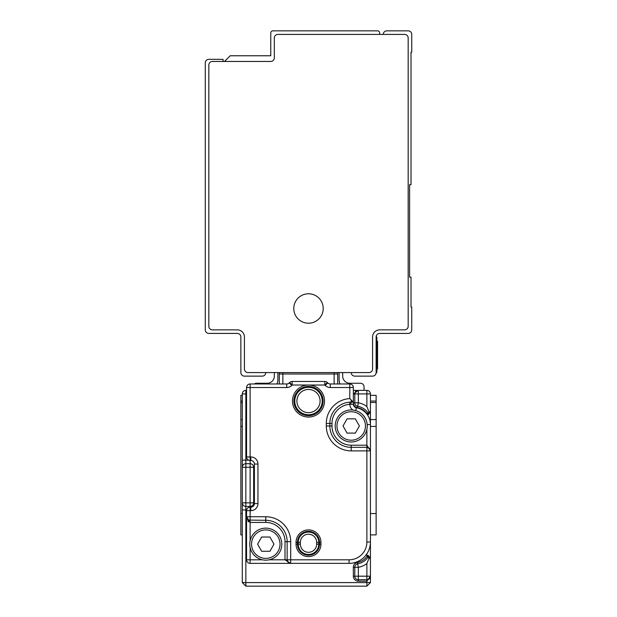 <?xml version="1.0" encoding="UTF-8"?>
<svg xmlns="http://www.w3.org/2000/svg" width="617" height="617" viewBox="0 0 617 617"><rect width="100%" height="100%" fill="white"/><g stroke="black" fill="none" stroke-linecap="round" stroke-linejoin="round"><path stroke-width="0.93" d="M242.288 582.587L245.851 586.15L366.876 586.15L370.439 582.587L370.439 576.185L366.876 581.168L366.876 582.587L370.439 582.587L366.876 586.15L366.876 582.587L242.288 582.587L242.288 393.931A3.563 3.563 0 0 1 245.851 390.368L245.851 393.931L242.288 393.931A3.563 3.563 0 0 1 245.851 390.368L246.561 390.368M357.667 390.43L353.348 390.368M355.107 392.435L354.775 393.931L353.348 393.931L358.338 390.368L366.876 390.368A3.563 3.563 0 0 1 370.439 393.931L358.338 393.931L358.338 402.793L354.775 402.793A3.563 3.563 0 0 0 357.698 406.294L357.444 407.698A14.947 14.947 0 0 1 366.876 413.629L368.033 412.796M355.839 391.386A3.563 3.563 0 0 0 355.431 391.039A3.563 3.563 0 0 1 355.839 391.386A3.563 3.563 0 0 0 355.431 391.039M356.009 391.24L355.107 392.42M277.889 372.575L277.889 379.694A10.682 10.682 0 0 1 276.994 383.967M274.326 372.575L274.326 376.131A7.119 7.119 0 0 1 267.207 383.25L256.533 383.25A3.563 3.563 0 0 0 254.397 383.967M279.308 383.967L279.308 373.995A3.563 3.563 0 0 1 279.609 372.575A3.563 3.563 0 0 0 279.308 373.995L337.692 373.995A3.563 3.563 0 0 0 337.391 372.575A3.563 3.563 0 0 1 337.692 373.995L337.692 383.967M339.111 372.575L339.111 379.694A10.682 10.682 0 0 0 340.006 383.967M342.674 372.575L342.674 376.131A7.119 7.119 0 0 0 349.793 383.25L360.467 383.25A3.563 3.563 0 0 1 364.03 386.813L364.03 390.368M251.543 460.567L250.124 460.498A3.563 3.563 0 0 1 246.561 456.935L250.834 456.935L250.834 460.498A3.563 3.563 0 0 1 254.397 464.053L254.397 503.565A3.563 3.563 0 0 1 250.834 507.128L251.543 507.058M370.439 411.732L370.439 393.931A3.563 3.563 0 0 0 366.876 390.368L366.876 406.572L369.012 411.732L370.439 411.732L369.012 413.151A1.427 1.427 0 0 0 370.439 411.732L368.403 414.578L369.012 413.151A1.427 1.427 0 0 0 370.439 411.732L370.439 411.732M354.775 576.185A3.563 3.563 0 0 0 358.338 579.741L358.338 576.185L353.348 576.185A4.982 4.982 0 0 0 358.338 581.168L366.876 581.168L366.876 576.185L358.338 576.185L358.338 567.316L357.698 563.815A3.563 3.563 0 0 0 354.775 567.316L354.775 576.185A3.563 3.563 0 0 0 358.338 579.741L366.876 579.741A3.563 3.563 0 0 0 370.439 576.185L370.439 411.763M358.338 390.368A3.563 3.563 0 0 0 354.775 393.931L358.338 393.931L358.338 390.368A3.563 3.563 0 0 0 354.775 393.931L354.775 402.793A3.563 3.563 0 0 0 357.698 406.294L357.698 406.294A16.374 16.374 0 0 1 368.28 413.151L369.012 411.732M354.775 393.931L354.775 402.793L353.348 402.793A4.982 4.982 0 0 0 357.444 407.698M246.561 393.931L245.851 393.931L245.851 460.143L242.288 460.143L242.288 467.262L245.851 467.262L245.851 502.855L253.68 502.855L253.68 467.262A3.563 3.563 0 0 0 250.124 463.699L245.851 463.699A3.563 3.563 0 0 0 242.288 467.262A3.563 3.563 0 0 1 245.851 463.699L245.851 460.143L248.574 460.143M254.397 502.855L253.68 502.855A3.563 3.563 0 0 1 250.124 506.418L245.851 506.418A3.563 3.563 0 0 1 242.288 502.855A3.563 3.563 0 0 0 245.851 506.418L245.851 502.855L242.288 502.855A3.563 3.563 0 0 0 245.851 506.418A3.563 3.563 0 0 1 242.288 502.855L242.288 509.974L246.638 509.974M247.417 508.369L248.551 507.49M253.68 502.855A3.563 3.563 0 0 1 250.124 506.418L250.124 507.128L250.834 507.128A3.563 3.563 0 0 0 254.397 503.565L257.952 503.565A7.119 7.119 0 0 1 250.834 510.683L250.834 507.128M368.033 557.321L366.876 556.48L367.331 555.539L366.876 556.48L366.876 553.819M370.439 395.358L376.131 395.358L376.131 401.05L370.439 401.05M376.131 402.477L370.439 402.477M370.439 419.56L376.131 419.56L376.131 534.893L370.439 534.893M353.348 576.185L353.348 567.316L354.775 567.316A3.563 3.563 0 0 1 357.698 563.815A16.374 16.374 0 0 0 368.28 556.958L367.331 555.539L368.403 555.539L370.439 558.385A1.427 1.427 0 0 0 369.012 556.958L370.439 558.385A1.427 1.427 0 0 0 369.012 556.958L369.082 556.966M368.264 413.151L367.331 414.578L366.876 414.107M366.876 579.741A3.563 3.563 0 0 0 370.439 576.185L366.876 576.185L366.876 563.545L369.012 558.385L370.439 558.385M350.919 402.122L353.348 402.114L353.348 387.522L330.265 387.522L330.265 383.967L349.793 383.967L349.793 398.597L353.348 402.114L353.356 404.32L350.68 404.258L351.212 402.114A21.356 21.356 0 0 0 329.856 423.478L329.856 425.969A21.356 21.356 0 0 0 351.212 447.325L366.876 447.325L369.552 448.536M246.561 387.522L246.561 456.935A3.563 3.563 0 0 0 250.124 460.498L250.124 387.522L246.561 387.522A3.563 3.563 0 0 1 250.124 383.967A3.563 3.563 0 0 0 246.561 387.522M286.735 383.967L250.124 383.967L250.124 387.522L286.735 387.522L286.735 383.967A3.563 3.563 0 0 0 289.25 382.918L289.658 382.517L289.25 382.918A3.563 3.563 0 0 1 286.735 383.967M240.869 402.477L242.288 402.477M242.288 395.358L240.869 395.358L240.869 401.05L242.288 401.05M240.869 401.05L240.869 534.893L242.288 534.893M376.131 419.56L376.131 401.05M368.403 555.539A1.427 0.609 -90 0 0 369.012 556.958L368.58 556.958L369.012 556.958M368.28 556.958L369.012 558.385M327.342 382.517L327.75 382.918L327.342 382.517A3.563 3.563 0 0 0 324.827 381.476L292.173 381.476A3.563 3.563 0 0 0 289.658 382.517A3.563 3.563 0 0 1 292.173 381.476L292.173 385.031L308.5 385.031A16.019 16.019 0 0 0 295.805 410.814A16.019 16.019 0 0 0 323.663 395.89A16.019 16.019 0 0 0 308.5 385.031L324.827 385.031L324.827 381.476A3.563 3.563 0 0 1 327.342 382.517L324.827 385.031L325.228 385.44A7.119 7.119 0 0 0 330.265 387.522M349.793 383.967A3.563 3.563 0 0 1 353.348 387.522A3.563 3.563 0 0 0 349.793 383.967M296.044 544.148A12.456 12.456 0 0 0 308.5 556.603A12.456 12.456 0 0 0 320.956 544.148L320.956 542.366A12.456 12.456 0 0 0 308.5 529.91A12.456 12.456 0 0 0 296.044 542.366L296.044 544.148L297.463 544.148A11.037 11.037 0 0 0 308.5 555.184A11.037 11.037 0 0 0 319.537 544.148L319.537 542.366A11.037 11.037 0 0 0 308.5 531.33A11.037 11.037 0 0 0 297.463 542.366L297.463 544.148L298.212 544.148A10.288 10.288 0 0 0 308.5 554.436A10.288 10.288 0 0 0 318.788 544.148L320.956 544.148M250.124 507.128L250.124 510.683L246.561 510.683A3.563 3.563 0 0 1 250.124 507.128A3.563 3.563 0 0 0 246.561 510.683L246.561 559.812A3.563 3.563 0 0 0 250.124 563.367L349.083 563.367A21.356 21.356 0 0 0 370.439 542.011L366.876 542.011L366.876 450.888L370.439 450.888L370.439 424.542L367.169 424.542M247.988 521.296L247.988 519.583M356.294 407.714A3.563 3.563 0 0 1 353.356 404.32A3.563 3.563 0 0 0 356.294 407.714A17.083 17.083 0 0 1 370.439 424.542A17.083 17.083 0 0 0 356.294 407.714L355.785 410.613M349.631 402.176L349.793 404.305L350.68 404.258M330.265 383.967A3.563 3.563 0 0 1 327.75 382.918A3.563 3.563 0 0 0 330.265 383.967M265.788 516.737A24.919 24.919 0 0 1 290.7 541.657L287.144 541.657L287.144 559.812L287.144 541.657A21.356 21.356 0 0 0 265.788 520.301L248.921 520.085L247.656 519.298L246.561 516.737L250.124 522.429L265.788 522.429L265.788 516.737L246.561 516.737A3.563 3.563 0 0 0 250.124 520.301L250.124 510.683L250.834 510.683M326.3 425.969L329.856 425.969L329.856 423.478L326.3 423.478L326.3 425.969A24.919 24.919 0 0 0 351.212 450.888L366.876 450.888L366.876 447.325A3.563 3.563 0 0 1 370.439 450.888L366.876 445.189L366.876 429.324M317.4 412.619A14.592 14.592 0 0 0 320.069 392.15A14.592 14.592 0 0 0 299.6 389.481A14.592 14.592 -127.6 0 0 296.931 409.95A14.592 14.592 -127.6 0 0 317.4 412.619M288.363 562.488L287.144 559.812A3.563 3.563 0 0 0 290.7 563.367L285.008 559.812L285.008 541.657A19.22 19.22 0 0 0 265.788 522.429M337.16 433.643A16.019 16.019 0 0 0 358.893 440.021A16.019 16.019 0 0 0 365.272 418.287A16.019 16.019 0 0 0 343.538 411.909A16.019 16.019 0 0 0 337.16 433.643M251.728 551.829A16.019 16.019 0 0 0 273.462 558.208A16.019 16.019 0 0 0 279.84 536.466A16.019 16.019 0 0 0 258.107 530.088A16.019 16.019 0 0 0 251.728 551.829M338.718 432.795A14.237 14.237 0 0 0 358.045 438.463A14.237 14.237 0 0 0 363.714 419.144A14.237 14.237 -28.6 0 0 344.386 413.475A14.237 14.237 -28.6 0 0 338.718 432.795M253.286 550.973A14.237 14.237 0 0 0 272.614 556.642A14.237 14.237 0 0 0 278.282 537.322A14.237 14.237 -28.6 0 0 258.955 531.653A14.237 14.237 -28.6 0 0 253.286 550.973M347.07 418.85L355.361 418.85L359.402 425.969L355.361 433.088L347.07 433.088L343.029 425.969L347.07 418.85M261.639 537.029L269.93 537.029L273.971 544.148L269.93 551.266L261.639 551.266L257.598 544.148L261.639 537.029M383.25 34.413A3.563 3.563 0 0 1 386.813 30.85L408.169 30.85A3.563 3.563 0 0 1 411.732 34.413L411.732 52.206L411.015 52.206L411.015 184.622L409.595 184.622L409.595 277.172L411.015 277.172L411.015 307.073L411.732 307.073L411.732 329.856A3.563 3.563 0 0 1 408.169 333.419L379.694 333.419A3.563 3.563 0 0 0 376.131 336.975L376.131 372.575L376.848 372.575L376.848 369.012L377.558 369.012L377.558 368.087L377.558 369.012M351.212 372.575A3.563 3.563 0 0 0 354.775 376.131L372.575 376.131A3.563 3.563 0 0 0 376.131 372.575M404.613 34.413L277.889 34.413A3.563 3.563 0 0 0 274.326 37.969L274.326 57.905A3.563 3.563 0 0 1 270.77 61.461L212.387 61.461A3.563 3.563 0 0 0 208.831 65.024L208.831 326.3A3.563 3.563 0 0 0 212.387 329.856L237.306 329.856A7.119 7.119 0 0 1 244.425 336.975L244.425 369.012A3.563 3.563 0 0 0 247.988 372.575L369.012 372.575A3.563 3.563 0 0 0 372.575 369.012L372.575 336.975A7.119 7.119 0 0 1 379.694 329.856L404.613 329.856A3.563 3.563 0 0 0 408.169 326.3L408.169 37.969A3.563 3.563 0 0 0 404.613 34.413M224.495 61.461L230.187 55.769L270.77 55.769L270.77 32.986A2.136 2.136 0 0 1 272.907 30.85L377.558 30.85A2.136 2.136 0 0 1 379.694 32.986L379.694 34.413M315.557 295.589A14.715 14.715 0 0 0 295.589 301.443A14.715 14.715 0 0 0 301.443 321.411A14.715 14.715 0 0 0 321.411 315.557A14.715 14.715 0 0 0 315.557 295.589M265.788 372.575A3.563 3.563 0 0 1 262.225 376.131L244.425 376.131A3.563 3.563 0 0 1 240.869 372.575L240.869 336.975A3.563 3.563 0 0 0 237.306 333.419L208.831 333.419A3.563 3.563 0 0 1 205.268 329.856L205.268 62.888A3.563 3.563 0 0 1 208.831 59.325L223.069 59.325L223.069 61.461M376.131 336.975L376.848 336.975L376.848 369.012L376.131 369.012M376.848 341.247L377.558 341.247L377.558 368.087L376.848 368.087M250.124 460.498L250.124 463.699A3.563 3.563 0 0 1 253.68 467.262L254.397 467.262M366.876 406.572A19.937 19.937 0 0 0 358.338 402.793L357.698 406.294M337.391 372.575A3.563 3.563 0 0 1 337.692 373.995M279.609 372.575A3.563 3.563 0 0 0 279.308 373.995M250.834 460.498A3.563 3.563 0 0 1 254.397 464.053L257.952 464.053A7.119 7.119 0 0 0 250.834 456.935M245.851 506.418L245.851 586.15M370.439 513.537L376.131 513.537M376.131 426.409L370.439 426.409M367.331 414.578L368.403 414.578M334.129 383.967L334.129 372.575M282.871 372.575L282.871 383.967M240.869 513.537L242.288 513.537M240.869 426.409L242.288 426.409M240.869 419.56L242.288 419.56M253.68 467.262L250.124 467.262L250.124 506.418M250.124 463.699L250.124 467.262L245.851 467.262L245.851 463.699M357.698 563.815L357.444 562.419A4.982 4.982 0 0 0 353.348 567.316M357.444 562.419A14.947 14.947 0 0 0 366.876 556.48M354.775 567.316L358.338 567.316A19.937 19.937 0 0 0 366.876 563.545M286.735 387.522A7.119 7.119 0 0 0 291.772 385.44L292.173 385.031L289.658 382.517M257.952 464.053L257.952 503.565M290.7 541.657L290.7 559.812L349.083 559.812A17.8 17.8 0 0 0 366.876 542.011M349.793 398.597A24.919 24.919 0 0 0 326.3 423.478M358.338 579.741L358.338 581.168M349.083 559.812L349.083 563.367A21.356 21.356 0 0 0 370.439 542.011M329.856 425.969L331.992 425.969L331.992 423.478A19.22 19.22 0 0 1 349.793 404.305A7.119 7.119 0 0 0 352.816 410.027M351.212 399.986L351.212 402.114M325.228 385.44L327.75 382.918M291.772 385.44L289.25 382.918M290.7 563.367L290.7 559.812L269.143 559.812M331.992 425.969A19.22 19.22 0 0 0 351.212 445.189L351.212 450.888M296.044 542.366L298.212 542.366L298.212 544.148L300.348 544.148A8.152 8.152 0 0 0 308.5 552.3A8.152 8.152 0 0 0 316.652 544.148L318.788 544.148L318.788 542.366L320.956 542.366M262.426 559.812L246.561 559.812A3.563 3.563 0 0 0 250.124 563.367L250.124 547.503M250.124 540.785L250.124 520.301A3.563 3.563 0 0 1 246.561 516.737L246.561 516.83M248.72 521.967L248.72 520.008M366.174 420.239A13.528 13.528 0 0 0 362.256 414.362M351.212 445.189L366.876 445.189L366.876 447.325A3.563 3.563 0 0 1 370.439 450.888M331.992 423.478L329.856 423.478M316.868 411.925A13.721 13.721 0 0 0 319.375 392.682A13.721 13.721 0 0 0 300.132 390.175A13.721 13.721 -127.6 0 0 297.625 409.418A13.721 13.721 -127.6 0 0 316.868 411.925M316.652 544.148L316.652 542.366L318.788 542.366A10.288 10.288 0 0 0 308.5 532.078A10.288 10.288 0 0 0 298.212 542.366L300.348 542.366L300.348 544.148M285.008 541.657L287.144 541.657M315.565 410.236A11.584 11.584 0 0 0 317.686 393.985A11.584 11.584 0 0 0 301.435 391.864A11.584 11.584 0 0 0 299.314 408.115A11.584 11.584 0 0 0 315.565 410.236M316.652 542.366A8.152 8.152 0 0 0 308.5 534.214A8.152 8.152 0 0 0 300.348 542.366M376.131 340.538L376.848 340.538M376.848 343.168L377.558 343.168M355.647 391.594L356.703 390.769M370.439 576.185L370.377 576.849M370.038 577.813L369.213 578.869M248.913 520.085L247.656 519.298M368.087 447.533L369.344 448.32M288.139 562.28L287.352 561.015"/></g></svg>
